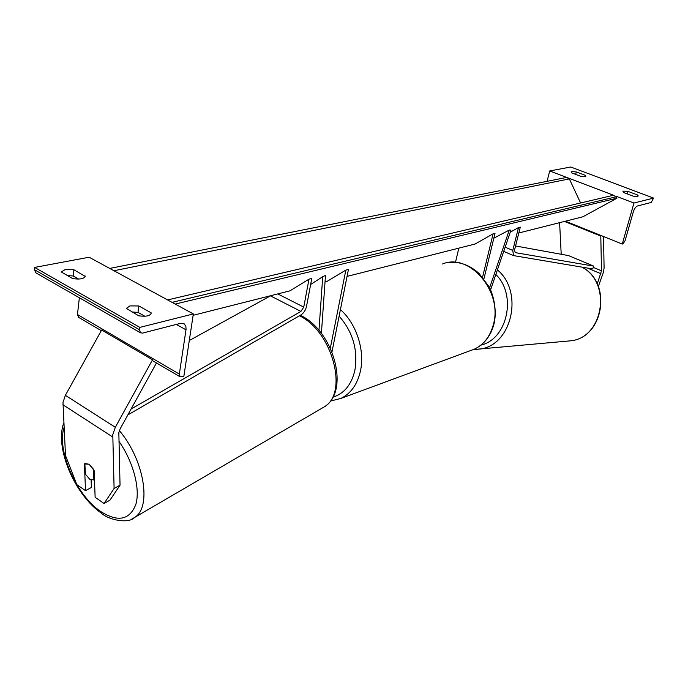 <?xml version="1.0" encoding="UTF-8"?>
<svg xmlns="http://www.w3.org/2000/svg" width="688" height="688" viewBox="0 0 688 688"><rect width="100%" height="100%" fill="white"/><g stroke="black" fill="none" stroke-linecap="round" stroke-linejoin="round"><path stroke-width="1.03" d="M321.391 333.422L325.501 275.389L322.706 276.714L318.965 330.412M310.649 284.462L322.706 276.714M325.037 281.968L326.903 281.495L345.84 270.1L330.317 348.154M345.84 270.1L348.438 269.455L331.969 351.929M84.977 463.678L84.4 463.979L85.527 490.664L76.807 484.636L65.506 455.533L62.986 402.497L65.377 395.325L101.652 330.008L152.53 359.781L115.309 427.291L112.789 434.653L114.096 488.48L120.039 485.186L118.835 432.649L120.09 428.985L156.468 362.963M120.039 485.186L109.934 500.193L104.06 503.487L95.133 497.312L94.136 470.549L89.13 464.237L84.4 463.979M91.117 479.975L91.409 487.457L85.527 490.664M104.06 503.487L114.096 488.48M138.847 305.962L151.111 312.791L151.136 313.367C149.898 315.981 145.753 316.79 138.701 315.801L126.394 308.387L129.955 305.893L138.847 305.962L137.987 312.395L131.89 311.965M73.891 269.756L65.136 269.576L61.318 271.966L72.644 278.588C79.774 279.586 83.962 278.846 85.2 276.361L73.891 269.756L73.195 276.008L78.63 279.061M67.235 275.535L73.195 276.008M139.845 327.393L193.337 313.934L183.825 376.508L180.136 376.826L179.344 374.083L186.07 329.26L185.829 326.258L184.203 323.859L180.566 323.334L142.528 333.104L140.481 332.794L139.526 329.767L139.845 327.393L34.641 267.426L89.13 257.217L193.337 313.934M144.824 316.239L137.987 312.395M35.965 272.895L34.417 269.687L34.641 267.426M78.733 317.435L77.452 314.536L79.361 297.766M85.2 276.06L85.131 276.662M151.111 312.791L150.956 313.917M84.968 463.531L89.13 464.237L93.491 469.276L93.895 479.992L89.732 479.218L85.415 474.213L84.848 463.6M93.895 479.992L94.48 479.674M598.362 286.423L603.453 272.181L604.09 267.967L603.531 236.517M597.253 283.869L601.493 270.831L600.796 236.053L601.235 235.588M561.21 254.268L559.611 222.663M564.47 221.441L600.796 236.053M628.041 191.402L637.63 195.014L638.206 195.925C637.802 196.587 636.108 196.656 633.132 196.106L623.5 192.468L622.958 191.582L623.655 191.135L628.041 191.402L627.336 193.913M576.286 171.923L585.419 175.363L585.884 176.145C585.471 176.807 583.751 176.868 580.724 176.309L571.556 172.843L571.109 172.086L571.909 171.622L576.286 171.923L575.641 174.391M653.6 198.092L633.958 203.029L622.262 244.051L622.984 243.827L625.022 240.843L633.278 211.973C634.353 208.713 635.712 206.727 637.363 206.004L651.192 202.453L653.6 198.092L570.748 167.012L549.721 170.951L613.515 195.246M615.898 196.157L633.958 203.029M549.721 170.951L547.063 181.322M565.433 221.192L622.262 244.051M585.419 175.363L585.084 176.61M637.63 195.014L637.226 196.424M489.589 287.859L509.275 230.059L510.943 230.17L490.57 289.94M493.838 238.186L509.275 230.059M347.044 276.404L475.055 244.042L493.107 233.808L495.016 233.335L483.922 278.855M493.107 233.808L482.555 277.187M458.81 248.153L455.49 262.352M131.073 409.059L300.931 311.415L303.752 307.106L308.989 279.173L289.932 290.843L193.122 315.319M127.856 414.898L300.897 314.949C303.752 313.074 305.627 310.211 306.521 306.358L311.767 278.494L308.989 279.173M189.286 340.534L270.805 295.677M514.564 249.933L520.3 227.109L518.503 227.556L512.766 250.423L513.515 255.601L592.695 268.939L593.778 266.144L515.166 252.608L514.564 249.933M510.255 232.183L518.503 227.556M593.778 266.144L568.572 255.609L515.561 245.96M167.734 299.899L613.275 195.315L616.302 196.785L616.964 198.196L582.856 216.789L518.829 232.974M616.964 198.196L175.216 304.07M109.719 268.423L112.505 269.937M109.96 268.38L566.551 177.444L569.337 178.897L580.595 202.977M167.597 299.925L170.59 301.55M65.377 395.325L115.309 427.291M62.909 404.759L112.669 436.957M34.417 269.687L139.526 329.767M77.452 314.536L179.344 374.083M176.317 324.426L186.001 329.81M340.414 309.626C356.332 323.463 365.087 350.304 360.435 371.047C357.347 384.463 350.828 393.588 340.887 398.429L330.36 401.087M332.863 397.191C344.138 393.665 351.473 384.712 354.888 370.316C358.121 349.968 352.867 331.917 339.115 316.145M470.239 350.691L474.256 349.212C483.776 344.671 490.148 336.475 493.365 324.624C503.066 291.703 469.44 252.505 442.565 263.977M64.079 427.566C56.493 450.158 76.334 495.3 100.646 511.468C117.975 522.424 129.705 520.068 135.854 504.381C140.429 488.85 133.334 461.846 118.955 441.335M119.351 430.611C144.231 459.825 151.928 507.125 134.65 517.428L131.984 518.967M321.597 408.423L324.297 406.849C348.739 393.132 332.502 331.392 299.443 315.783M561.202 253.958L562.509 254.508M593.297 267.391L601.493 270.831M587.483 268.062L600.925 273.712M581.91 267.133C611.847 282.45 603.729 337.017 571.298 340.758L565.854 341.257M495.842 274.486C517.023 294.92 507.477 338.969 480.955 345.127M474.075 349.556L480.129 349.022C511.924 345.221 523.972 291.755 497.407 269.902M277.754 293.922L303.752 307.106M270.487 295.874L300.931 311.415M505.147 247.173L512.766 250.423M616.302 196.785L172.06 302.35M569.337 178.897L113.959 270.728M78.398 317.237L101.291 330.644M152.168 360.443L180.136 376.826M183.472 323.455L184.203 323.859M35.544 272.654L140.481 332.794M340.887 398.429L474.256 349.212C484.154 344.482 490.707 336.122 493.932 324.143C497.063 311.922 494.036 295.926 489.013 286.733L479.115 273.54C469.362 264.674 458.758 261.07 447.312 262.73M63.829 422.776C54.318 447.759 75.112 495.222 101.342 513.119C108.652 520.128 128.794 523.989 134.65 517.428L324.297 406.849C350.459 391.059 333.508 330.911 300.751 315.5M582.091 267.159C612.148 282.527 604.167 336.81 571.298 340.758L473.482 349.547M503.711 251.387L513.515 255.601"/></g></svg>
